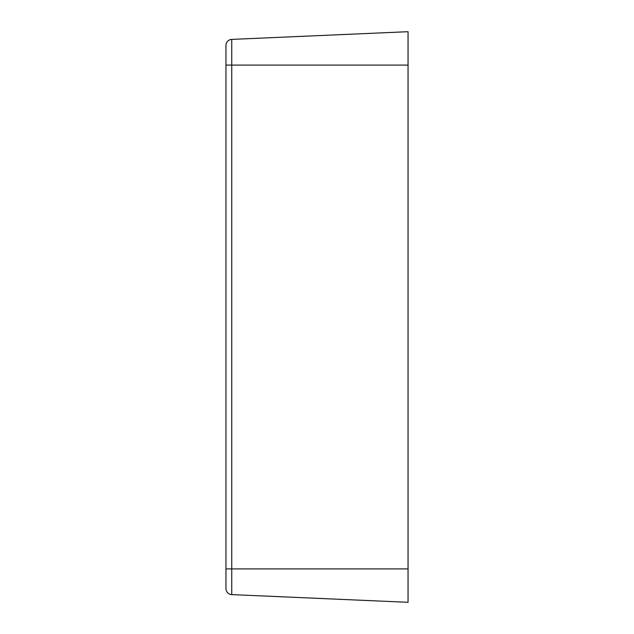 <?xml version="1.0" encoding="UTF-8"?>
<svg xmlns="http://www.w3.org/2000/svg" width="634" height="634" viewBox="0 0 634 634"><rect width="100%" height="100%" fill="white"/><g stroke="black" fill="none" stroke-linecap="round" stroke-linejoin="round"><path stroke-width="0.95" d="M231.751 65.088L225.95 65.088L225.95 568.912L231.751 568.912L231.751 39.395A6.071 6.071 0 0 0 225.95 45.466L225.95 65.088L408.05 65.088L408.05 31.7L231.751 39.395L408.05 31.7L408.05 65.088L231.751 65.088L231.751 568.912L225.95 568.912L225.95 588.534A6.071 6.071 0 0 0 231.751 594.605L231.751 568.912L408.05 568.912L408.05 65.088L408.05 568.912L231.751 568.912L231.751 594.605A6.071 6.071 0 0 1 225.95 588.534L225.95 45.466A6.071 6.071 0 0 1 231.751 39.395L231.751 65.088M225.95 65.088L225.95 45.466M225.95 568.912L225.95 588.534M231.751 594.605L408.05 602.3L408.05 568.912L408.05 602.3L231.751 594.605M408.05 65.088L408.05 62.053"/></g></svg>
